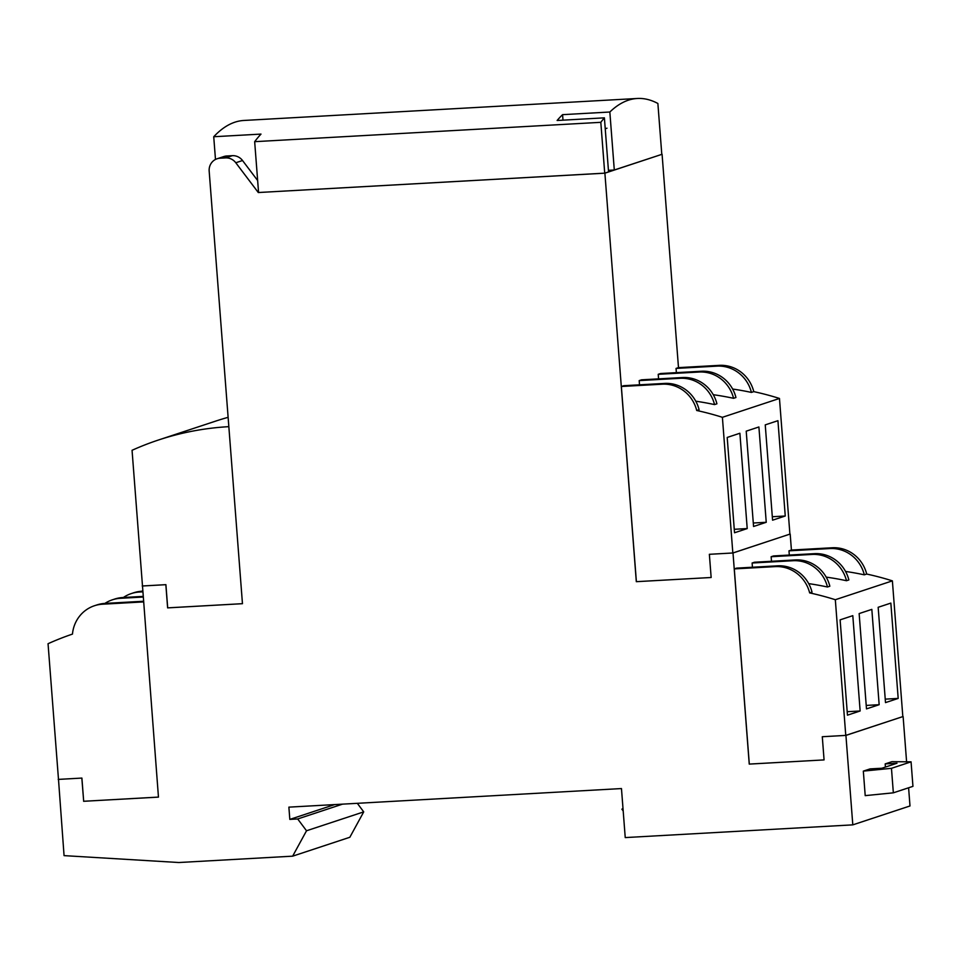 <?xml version="1.0" encoding="UTF-8"?>
<svg xmlns="http://www.w3.org/2000/svg" width="961" height="961" viewBox="0 0 961 961"><rect width="100%" height="100%" fill="white"/><g stroke="black" fill="none" stroke-linecap="round" stroke-linejoin="round"><path stroke-width="1.44" d="M143.429 601.91L102.563 604.205A34.152 32.71 -108.3 0 0 94.466 605.73A34.152 32.71 -108.3 0 0 72.471 634.092A296.661 284.072 -108.3 0 0 48.05 643.714L58.489 779.383L81.901 778.074L83.679 801.27L158.457 797.089L142.492 585.91M143.057 597.045L120.401 598.307A34.152 32.71 -108.3 0 0 112.293 599.844A34.152 32.71 -108.3 0 0 104.905 603.412A34.152 32.71 -108.3 0 0 96.845 604.949L94.466 605.73M142.66 591.844L139.417 592.024A34.152 32.71 -108.3 0 0 131.321 593.562A34.152 32.71 -108.3 0 0 123.392 597.49M142.612 591.195L141.796 591.243A34.152 32.71 -108.3 0 0 133.699 592.769L131.321 593.562M143.009 596.397L122.78 597.526A34.152 32.71 -108.3 0 0 114.671 599.063L112.293 599.844M142.576 590.727A34.152 32.71 -108.3 0 0 141.76 591.243M765.244 424.87L777.929 420.69L785.257 516.009L772.572 520.189L765.244 424.87M785.257 516.009L772.308 516.73M746.216 431.165L758.902 426.972L766.241 522.291L753.556 526.484L746.216 431.165M766.241 522.291L753.292 523.012M727.201 437.447L739.886 433.255L747.214 528.574L734.528 532.766L727.201 437.447M747.214 528.574L734.264 529.295M752.451 567.23L752.115 563.014L754.493 562.221L795.432 559.939A34.152 32.71 71.7 0 1 829.848 586.222L827.469 587.003A296.661 284.072 -108.3 0 0 808.706 583.627M752.115 563.014L793.053 560.719A34.152 32.71 71.7 0 1 827.469 587.003M771.491 561.272L771.142 556.719L773.521 555.938L814.46 553.656A34.152 32.71 71.7 0 1 848.863 579.939L846.497 580.72A296.661 284.072 -108.3 0 0 826.196 577.117M771.142 556.719L812.081 554.437A34.152 32.71 71.7 0 1 846.497 580.72M878.162 607.292L890.847 603.1L898.187 698.419L885.501 702.611L878.162 607.292M898.187 698.419L885.237 699.14M859.146 613.574L871.831 609.382L879.159 704.701L866.486 708.894L859.146 613.574M879.159 704.701L866.209 705.422M840.118 619.857L852.803 615.665L860.143 710.984L847.458 715.176L840.118 619.857M860.143 710.984L847.194 711.705M789.305 555.062L788.969 550.833L791.347 550.052L832.286 547.758A34.152 32.71 71.7 0 1 866.702 574.053L864.323 574.834A296.661 284.072 -108.3 0 0 845.56 571.447M788.969 550.833L829.908 548.551A34.152 32.71 71.7 0 1 864.323 574.834M142.204 586.006L165.845 584.684L167.622 607.881L242.46 603.688L209.174 171.13A12.325 11.796 71.7 0 1 220.045 158.205L225.583 157.904A12.325 11.796 71.7 0 1 235.793 162.757L258.293 192.536L604.889 173.172L636.314 581.681L711.152 577.501L709.362 554.305L733.003 552.983L749.244 764.103L824.07 759.911L749.304 764.079L734.288 568.9L736.667 568.119L777.605 565.825A34.152 32.71 71.7 0 1 812.009 592.12L809.642 592.901A296.661 284.072 71.7 0 1 835.325 599.724L845.764 735.393L822.292 736.727L845.92 735.405L903.112 716.51L845.764 735.393M734.288 568.9L775.227 566.618A34.152 32.71 71.7 0 1 809.642 592.901M881.886 768.235L896.997 763.238L885.189 763.899L891.928 761.677L911.064 761.833L891.46 768.319L863.326 771.118L870.077 768.896L881.886 768.235M863.326 771.118L865.212 795.636L893.346 792.825L891.46 768.319M893.346 792.825L912.95 786.35L911.064 761.833M676.376 372.64L676.051 368.423L678.43 367.631L719.369 365.348A34.152 32.71 71.7 0 1 753.772 391.632L751.406 392.424A296.661 284.072 -108.3 0 0 732.63 389.037M676.051 368.423L716.99 366.129A34.152 32.71 71.7 0 1 751.406 392.424M639.521 384.82L639.197 380.592L641.576 379.811L682.502 377.529A34.152 32.71 71.7 0 1 716.918 403.812L714.54 404.593A296.661 284.072 -108.3 0 0 695.776 401.205M639.197 380.592L680.136 378.31A34.152 32.71 71.7 0 1 714.54 404.593M658.573 378.862L658.213 374.31L660.591 373.529L701.53 371.234A34.152 32.71 71.7 0 1 735.946 397.53L733.567 398.31A296.661 284.072 -108.3 0 0 713.266 394.707M658.213 374.31L699.152 372.027A34.152 32.71 71.7 0 1 733.567 398.31M711.152 577.489L636.386 581.669L621.359 386.49L623.737 385.697L664.676 383.415A34.152 32.71 71.7 0 1 699.091 409.698L696.713 410.491A296.661 284.072 71.7 0 1 722.396 417.314L732.835 552.983L709.362 554.305M621.359 386.49L662.297 384.196A34.152 32.71 71.7 0 1 696.713 410.491M623.196 810.964L621.899 809.222L622.992 808.261M143.381 601.262L104.941 603.412L102.563 604.205M228.838 426.66A296.661 284.072 -108.3 0 0 158.541 439.982A296.661 284.072 -108.3 0 0 132.053 450.301L142.492 585.97L165.905 584.66L167.694 607.857L242.46 603.676M753.772 391.632A296.661 284.072 71.7 0 1 779.467 398.455L789.906 534.124L732.835 552.983M779.467 398.455L722.396 417.314M866.702 574.053A296.661 284.072 71.7 0 1 892.385 580.864L835.325 599.724M892.385 580.864L902.823 716.546M885.429 767.07L885.189 763.899M228.117 417.326A296.661 284.072 -108.3 0 0 215.612 421.134L158.541 439.982M845.92 735.405L852.803 824.862L625.239 837.584L621.467 788.561L288.877 807.144L289.826 819.397L334.656 804.585M289.826 819.397L297.694 818.964L342.536 804.141M297.694 818.964L306.523 830.772L363.714 811.877L357.324 803.324M306.523 830.772L292.649 856.167L349.84 837.271L363.714 811.877M292.649 856.167L178.866 862.522L64.063 855.626L58.489 779.323M58.201 779.419L81.901 778.074M81.829 778.098L83.679 801.27M83.619 801.294L158.457 797.113M257.656 180.548L242.532 160.523A12.325 11.796 -108.3 0 0 232.322 155.67L226.796 155.982A12.325 11.796 -108.3 0 0 223.865 156.535L217.126 158.769M733.003 552.983L789.906 534.112M791.42 550.04L790.194 534.1M824.07 759.911L822.292 736.727M852.803 824.862L909.995 805.967L908.601 787.792M906.595 761.797L903.112 716.51M605.238 128.762L606.98 128.197M678.49 367.631L662.081 154.277L614.295 170.001L608.433 170.325M604.889 173.172L662.081 154.277M215.48 159.454L213.726 136.738L260.996 134.096A431.909 120.497 86.8 0 0 254.665 141.675L258.569 192.512L604.721 173.16L608.553 171.899L604.397 117.843L557.128 120.485A431.909 120.497 -93.2 0 1 562.569 114.659L563.002 120.161M604.721 173.16L600.817 122.323A431.909 120.497 -93.2 0 1 604.397 117.843M254.665 141.675L600.817 122.323M213.726 136.738A431.909 120.497 -93.2 0 1 243.902 120.461L637.323 98.478A431.909 120.497 -93.2 0 1 657.877 103.476L661.793 154.313M562.569 114.659L609.839 112.017L614.295 170.001M609.839 112.017A431.909 120.497 -93.2 0 1 637.323 98.478M139.417 592.024L141.796 591.243M120.401 598.307L122.78 597.526M795.432 559.939L793.053 560.719M814.46 553.656L812.081 554.437M832.286 547.758L829.908 548.551M777.605 565.825L775.227 566.618M719.369 365.348L716.99 366.129M682.502 377.529L680.136 378.31M701.53 371.234L699.152 372.027M664.676 383.415L662.297 384.196M220.045 158.205L226.796 155.982M225.583 157.904L232.322 155.67M235.793 162.757L242.532 160.523"/></g></svg>
